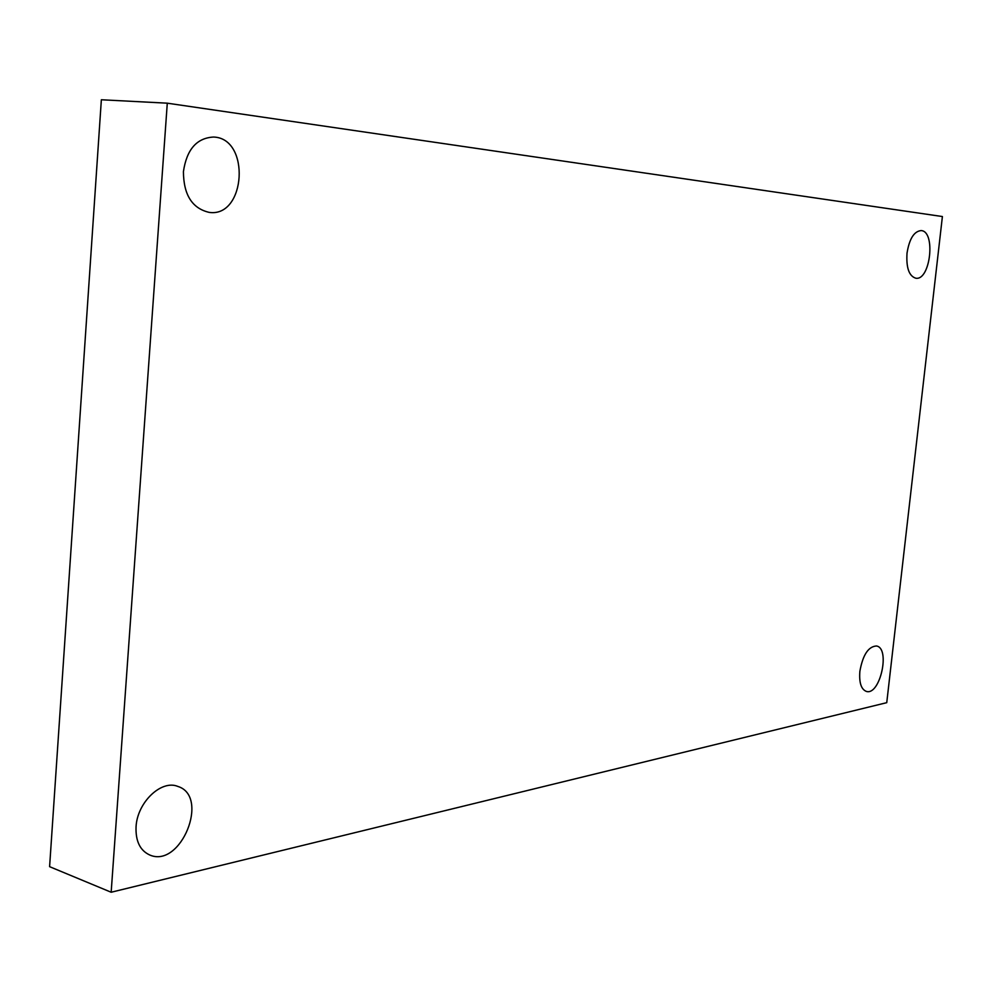 <?xml version="1.0" encoding="UTF-8"?>
<svg xmlns="http://www.w3.org/2000/svg" width="992" height="992" viewBox="0 0 992 992"><rect width="100%" height="100%" fill="white"/><g stroke="black" fill="none" stroke-linecap="round" stroke-linejoin="round"><path stroke-width="1.49" d="M886.749 702.671L111.166 892.242L167.288 103.18L942.4 216.541L886.749 702.671M167.288 103.18L101.358 99.758L49.6 866.673L111.166 892.242M907.023 253.158C906.105 267.79 909.044 276.148 915.852 278.231C930.508 280.761 935.964 230.801 920.998 230.59C913.979 231.396 909.317 238.923 907.023 253.158M183.421 171.641C183.594 194.903 192.212 208.481 209.262 212.4C245.966 217.67 250.703 138.062 213.528 137.045C196.714 137.975 186.682 149.507 183.421 171.641M136.053 826.894C135.532 841.204 140.108 850.578 149.78 855.017C180.891 868.645 210.118 796.117 177.779 786.408C161.312 779.452 137.156 802.441 136.053 826.894M859.878 671.249C858.985 682.67 861.168 689.39 866.413 691.436C880.09 695.752 890.63 648.086 876.482 645.99C868.384 646.449 862.854 654.869 859.878 671.249"/></g></svg>
